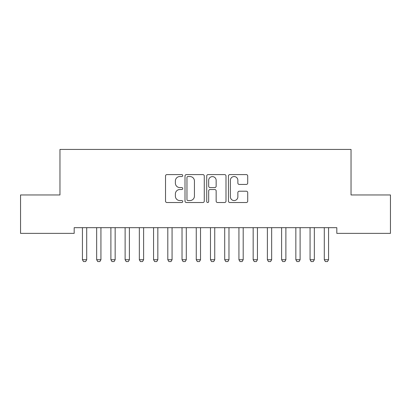 <?xml version="1.0" encoding="UTF-8"?>
<svg xmlns="http://www.w3.org/2000/svg" width="411" height="411" viewBox="0 0 411 411"><rect width="100%" height="100%" fill="white"/><g stroke="black" fill="none" stroke-linecap="round" stroke-linejoin="round"><path stroke-width="0.62" d="M182.736 175.569A0.976 0.976 0 0 0 181.76 174.593L166.923 174.593A1.397 1.397 0 0 0 165.525 175.985L165.525 201.123A1.397 1.397 0 0 0 166.923 202.52L181.76 202.52A0.976 0.976 0 0 0 182.736 201.544A0.976 0.976 0 0 0 181.76 200.563L179.838 200.563A4.47 4.47 0 0 1 175.374 196.098L175.374 194.002A4.47 4.47 0 0 1 179.838 189.533L181.76 189.533A0.976 0.976 0 0 0 182.736 188.557A0.976 0.976 0 0 0 181.76 187.58L179.838 187.58A4.47 4.47 0 0 1 175.374 183.111L175.374 181.015A4.47 4.47 0 0 1 179.838 176.545L181.76 176.545A0.976 0.976 0 0 0 182.736 175.569M246.312 184.436A1.397 1.397 0 0 0 247.71 183.039L247.71 175.985A1.397 1.397 0 0 0 246.312 174.593L229.831 174.593A1.397 1.397 0 0 0 228.439 175.985L228.439 201.123A1.397 1.397 0 0 0 229.831 202.52L246.312 202.52A1.397 1.397 0 0 0 247.71 201.123L247.71 192.605A1.397 1.397 0 0 0 246.312 191.207L239.259 191.207A1.397 1.397 0 0 0 237.861 192.605L237.861 196.828A3.735 3.735 0 0 1 234.126 200.563A3.735 3.735 0 0 1 230.391 196.828L230.391 180.28A3.735 3.735 0 0 1 234.126 176.545A3.735 3.735 0 0 1 237.861 180.28L237.861 183.039A1.397 1.397 0 0 0 239.259 184.436L246.312 184.436M336.815 227.679L74.186 227.679L74.186 233.371L20.55 233.371L20.55 194.958L59.96 194.958L59.96 149.429L351.04 149.429L351.04 194.958L390.45 194.958L390.45 233.371L336.815 233.371L336.815 227.679M204.277 175.985A1.397 1.397 0 0 0 202.88 174.593L186.404 174.593A1.397 1.397 0 0 0 185.007 175.985L185.007 201.123A1.397 1.397 0 0 0 186.404 202.52L202.88 202.52A1.397 1.397 0 0 0 204.277 201.123L204.277 175.985M208.12 174.593L224.596 174.593A1.397 1.397 0 0 1 225.993 175.985L225.993 201.123A1.397 1.397 0 0 1 224.596 202.52L217.542 202.52A1.397 1.397 0 0 1 216.15 201.123L216.15 190.93A1.397 1.397 0 0 0 214.753 189.533L210.072 189.533A1.397 1.397 0 0 0 208.675 190.93L208.675 201.544A0.976 0.976 0 0 1 207.699 202.52A0.976 0.976 0 0 1 206.723 201.544L206.723 175.985A1.397 1.397 0 0 1 208.12 174.593M187.94 176.545A0.976 0.976 0 0 0 186.964 177.521L186.964 199.587A0.976 0.976 0 0 0 187.94 200.563L189.964 200.563A4.47 4.47 0 0 0 194.434 196.098L194.434 181.015A4.47 4.47 0 0 0 189.964 176.545L187.94 176.545M216.15 180.352A3.735 3.735 0 0 0 212.415 176.617A3.735 3.735 0 0 0 208.675 180.352L208.675 186.183A1.397 1.397 0 0 0 210.072 187.58L214.753 187.58A1.397 1.397 0 0 0 216.15 186.183L216.15 180.352M82.37 227.987A1.423 1.423 0 0 1 82.436 228.418A1.423 1.423 0 0 0 82.37 227.987L82.272 227.679M86.87 227.679L86.772 227.987A1.423 1.423 0 0 0 86.706 228.418L86.706 259.721L85.637 261.571L83.505 261.571L82.436 259.721L82.436 228.418M82.436 259.721L86.706 259.721M96.595 227.987A1.423 1.423 0 0 1 96.662 228.418A1.423 1.423 0 0 0 96.595 227.987L96.498 227.679M110.826 227.987A1.423 1.423 0 0 1 110.893 228.418A1.423 1.423 0 0 0 110.826 227.987L110.723 227.679M101.096 227.679L100.998 227.987A1.423 1.423 0 0 0 100.931 228.418L100.931 259.721L99.863 261.571L97.731 261.571L96.662 259.721L96.662 228.418M96.662 259.721L100.931 259.721M115.327 227.679L115.224 227.987A1.423 1.423 0 0 0 115.157 228.418L115.157 259.721L114.094 261.571L111.956 261.571L110.893 259.721L110.893 228.418M110.893 259.721L115.157 259.721M129.388 228.418A1.423 1.423 0 0 1 129.455 227.987A1.423 1.423 0 0 0 129.388 228.418L129.388 259.721L125.119 259.721L125.119 228.418A1.423 1.423 0 0 0 125.052 227.987A1.423 1.423 0 0 1 125.119 228.418M139.278 227.987A1.423 1.423 0 0 1 139.344 228.418A1.423 1.423 0 0 0 139.278 227.987L139.18 227.679M125.052 227.987L124.954 227.679M129.388 259.721L128.319 261.571L126.187 261.571L125.119 259.721M129.552 227.679L129.455 227.987M143.778 227.679L143.68 227.987A1.423 1.423 0 0 0 143.614 228.418L143.614 259.721L142.545 261.571L140.413 261.571L139.344 259.721L139.344 228.418M139.344 259.721L143.614 259.721M153.503 227.987A1.423 1.423 0 0 1 153.57 228.418A1.423 1.423 0 0 0 153.503 227.987L153.406 227.679M158.004 227.679L157.906 227.987A1.423 1.423 0 0 0 157.839 228.418L157.839 259.721L156.771 261.571L154.639 261.571L153.57 259.721L153.57 228.418M153.57 259.721L157.839 259.721M167.734 227.987A1.423 1.423 0 0 1 167.801 228.418A1.423 1.423 0 0 0 167.734 227.987L167.631 227.679M172.23 227.679L172.132 227.987A1.423 1.423 0 0 0 172.065 228.418L172.065 259.721L171.002 261.571L168.864 261.571L167.801 259.721L167.801 228.418M167.801 259.721L172.065 259.721M186.296 228.418A1.423 1.423 0 0 1 186.363 227.987A1.423 1.423 0 0 0 186.296 228.418L186.296 259.721L182.027 259.721L182.027 228.418A1.423 1.423 0 0 0 181.96 227.987A1.423 1.423 0 0 1 182.027 228.418M200.522 228.418A1.423 1.423 0 0 1 200.589 227.987A1.423 1.423 0 0 0 200.522 228.418L200.522 259.721L196.253 259.721L196.253 228.418A1.423 1.423 0 0 0 196.186 227.987A1.423 1.423 0 0 1 196.253 228.418M210.411 227.987A1.423 1.423 0 0 1 210.478 228.418A1.423 1.423 0 0 0 210.411 227.987L210.314 227.679M228.973 228.418A1.423 1.423 0 0 1 229.04 227.987A1.423 1.423 0 0 0 228.973 228.418L228.973 259.721L224.704 259.721L224.704 228.418A1.423 1.423 0 0 0 224.637 227.987A1.423 1.423 0 0 1 224.704 228.418M238.868 227.987A1.423 1.423 0 0 1 238.935 228.418A1.423 1.423 0 0 0 238.868 227.987L238.77 227.679M257.43 228.418A1.423 1.423 0 0 1 257.497 227.987A1.423 1.423 0 0 0 257.43 228.418L257.43 259.721L253.161 259.721L253.161 228.418A1.423 1.423 0 0 0 253.094 227.987A1.423 1.423 0 0 1 253.161 228.418M271.656 228.418A1.423 1.423 0 0 1 271.722 227.987A1.423 1.423 0 0 0 271.656 228.418L271.656 259.721L267.386 259.721L267.386 228.418A1.423 1.423 0 0 0 267.32 227.987A1.423 1.423 0 0 1 267.386 228.418M181.96 227.987L181.862 227.679M186.296 259.721L185.227 261.571L183.09 261.571L182.027 259.721M186.46 227.679L186.363 227.987M196.186 227.987L196.088 227.679M200.522 259.721L199.453 261.571L197.321 261.571L196.253 259.721M200.686 227.679L200.589 227.987M214.912 227.679L214.814 227.987A1.423 1.423 0 0 0 214.748 228.418L214.748 259.721L213.679 261.571L211.547 261.571L210.478 259.721L210.478 228.418M210.478 259.721L214.748 259.721M224.637 227.987L224.54 227.679M228.973 259.721L227.91 261.571L225.773 261.571L224.704 259.721M229.138 227.679L229.04 227.987M243.369 227.679L243.266 227.987A1.423 1.423 0 0 0 243.199 228.418L243.199 259.721L242.136 261.571L239.998 261.571L238.935 259.721L238.935 228.418M238.935 259.721L243.199 259.721M253.094 227.987L252.996 227.679M257.43 259.721L256.361 261.571L254.229 261.571L253.161 259.721M257.594 227.679L257.497 227.987M267.32 227.987L267.222 227.679M271.656 259.721L270.587 261.571L268.455 261.571L267.386 259.721M271.82 227.679L271.722 227.987M281.545 227.987A1.423 1.423 0 0 1 281.612 228.418A1.423 1.423 0 0 0 281.545 227.987L281.448 227.679M286.046 227.679L285.948 227.987A1.423 1.423 0 0 0 285.881 228.418L285.881 259.721L284.813 261.571L282.681 261.571L281.612 259.721L281.612 228.418M281.612 259.721L285.881 259.721M295.776 227.987A1.423 1.423 0 0 1 295.843 228.418A1.423 1.423 0 0 0 295.776 227.987L295.673 227.679M300.277 227.679L300.174 227.987A1.423 1.423 0 0 0 300.107 228.418L300.107 259.721L299.044 261.571L296.906 261.571L295.843 259.721L295.843 228.418M295.843 259.721L300.107 259.721M310.002 227.987A1.423 1.423 0 0 1 310.069 228.418A1.423 1.423 0 0 0 310.002 227.987L309.904 227.679M314.502 227.679L314.405 227.987A1.423 1.423 0 0 0 314.338 228.418L314.338 259.721L313.269 261.571L311.137 261.571L310.069 259.721L310.069 228.418M310.069 259.721L314.338 259.721M324.228 227.987A1.423 1.423 0 0 1 324.294 228.418A1.423 1.423 0 0 0 324.228 227.987L324.13 227.679M328.728 227.679L328.63 227.987A1.423 1.423 0 0 0 328.564 228.418L328.564 259.721L327.495 261.571L325.363 261.571L324.294 259.721L324.294 228.418M324.294 259.721L328.564 259.721"/></g></svg>
